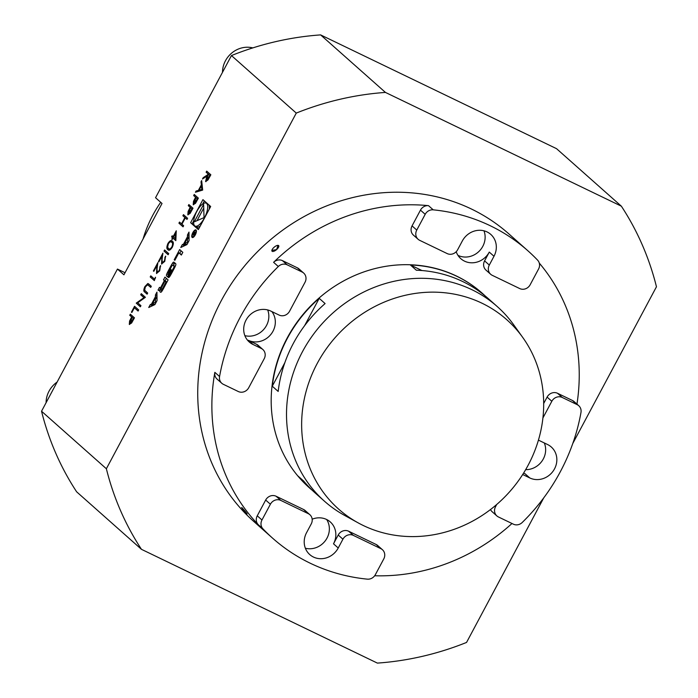 <?xml version="1.0" encoding="UTF-8"?>
<svg xmlns="http://www.w3.org/2000/svg" width="698" height="698" viewBox="0 0 698 698"><rect width="100%" height="100%" fill="white"/><g stroke="black" fill="none" stroke-linecap="round" stroke-linejoin="round"><path stroke-width="1.05" d="M202.673 190.083L195.431 192.255L196.068 191.051L198.363 190.406L201.338 184.83L201.015 181.794L201.661 180.581L202.673 190.083M188.861 204.558L192.988 208.213L190.135 213.379L187.841 214.81L188.102 211.424L190.17 207.35L188.268 205.657L188.861 204.558M187.989 214.914L188.102 211.424M176.254 230.794L175.826 240.644L172.973 238.105L172.214 239.527L171.787 239.152L172.546 237.73L171.595 236.884L172.188 235.784L173.139 236.631L176.254 230.794M164.606 249.98L168.733 253.636L168.139 254.744L164.021 251.079L164.606 249.98M157.05 272.325L159.31 270.405L160.47 265.606L159.702 270.833L156.5 273.459L156.884 265.606L153.83 271.33L153.403 270.955L157.87 262.596L157.033 268.878L157.259 272.429M156.666 273.572L156.884 265.606M148.814 284.077L151.3 286.285L150.716 287.393L147.662 284.758L145.358 286.904L144.634 290.176L147.679 293.064L147.095 294.172L144.599 291.956C143.474 291.31 143.57 289.522 144.896 286.59L147.819 283.519L148.814 284.077L148.334 283.711M150.759 287.297L147.662 284.758M134.548 306.282L138.666 309.938L138.082 311.046L134.374 307.757L131.852 312.495L131.425 312.119L134.548 306.282M190.615 222.714L198.354 229.581L210.674 206.503L202.935 199.637L190.615 222.714L194.21 225.227M296.275 113.085L231.448 55.561L155.549 197.717L162.023 203.476L123.93 274.82L117.447 269.07L41.54 411.227L106.366 468.751L296.275 113.085A296.31 272.403 -48.4 0 1 385.444 92.424L621.36 206.18A296.31 272.403 -48.4 0 1 656.46 286.773L572.779 443.492M154.921 304.59L157.041 300.611L156.945 292.104L155.418 294.975L155.436 296.702L151.51 304.049L150.253 304.642L148.726 307.504L154.921 304.59M161.849 291.31A14.833 5.645 -64.3 0 0 163.489 288.553L168.105 279.898L164.955 277.106L163.507 279.811L164.379 280.587L160.985 286.939A1.335 0.506 -64.3 0 1 160.017 287.785A1.335 0.506 -64.3 0 1 159.973 287.759L159.493 287.332L158.045 290.045L158.525 290.473A2.085 0.794 -64.3 0 0 158.594 290.516A2.085 0.794 -64.3 0 0 159.886 289.574A14.833 5.645 -64.3 0 0 160.906 287.908L160.985 287.977A14.833 5.645 -64.3 0 0 160.147 289.801A2.085 0.794 -64.3 0 0 159.982 291.764L160.488 292.209A2.085 0.794 -64.3 0 0 160.557 292.261A2.085 0.794 -64.3 0 0 161.849 291.31M169.719 276.583A14.833 5.645 -64.3 0 0 171.35 273.825L174.116 268.643A14.833 5.645 -64.3 0 0 175.538 265.685A2.085 0.794 -64.3 0 0 175.704 263.722L173.959 262.186A2.085 0.794 -64.3 0 0 173.889 262.134A2.085 0.794 -64.3 0 0 172.598 263.085A14.833 5.645 -64.3 0 0 170.966 265.842L168.201 271.025A14.833 5.645 -64.3 0 0 166.778 273.982A2.085 0.794 -64.3 0 0 166.613 275.937L167.642 276.853L171.35 269.917L170.897 269.515L168.384 273.511A1.335 0.506 -64.3 0 1 168.619 272.002L171.821 265.999A1.335 0.506 -64.3 0 1 172.79 265.144A1.335 0.506 -64.3 0 1 172.834 265.179L173.933 266.147A1.335 0.506 -64.3 0 1 173.697 267.666L170.495 273.668A1.335 0.506 -64.3 0 1 169.631 274.541L168.358 277.481A2.085 0.794 -64.3 0 0 168.427 277.534A2.085 0.794 -64.3 0 0 169.719 276.583M178.854 252.824L181.367 255.058L182.815 252.353L179.665 249.552L174.212 259.769L174.849 260.328L178.854 252.824L181.611 254.604M192.849 232.609A4.205 1.597 -64.3 0 0 192.255 237.495A4.205 1.597 -64.3 0 0 195.527 234.406A4.205 1.597 -64.3 0 0 195.911 229.921A4.205 1.597 -64.3 0 0 192.849 232.609M182.3 244.623L180.765 247.493L186.968 244.57L189.088 240.601L188.984 232.094L187.457 234.956L187.483 236.692L183.557 244.038L182.3 244.623L183.967 245.434L183.565 246.176M130.334 314.17L134.461 317.826L131.617 322.991L129.313 324.413L129.575 321.036L131.652 316.962L129.741 315.269L130.334 314.17M129.47 324.526L129.575 321.036M140.691 294.765L141.284 293.666L145.402 297.322L137.698 302.801L140.944 305.68L140.35 306.788L136.232 303.124L143.928 297.645L140.691 294.765L141.563 293.919M155.506 277.237L154.337 280.605L150.21 276.949L150.794 275.841L154.502 279.13L155.506 277.237M162.102 262.867L164.37 260.939L165.531 256.14L164.763 261.375L161.552 264.001L161.936 256.149L158.882 261.863L158.463 261.488L162.922 253.13L162.084 259.42L162.311 262.963M161.718 264.106L161.936 256.149M167.948 243.428C169.876 240.574 171.333 239.842 172.31 241.238C173.68 241.918 173.671 243.925 172.284 247.275C170.338 250.172 168.864 250.948 167.852 249.596C166.508 248.863 166.543 246.804 167.948 243.428L171.848 240.889M171.682 240.801L172.31 241.238M168.436 249.997L168.183 249.762C166.839 249.02 166.874 246.97 168.279 243.593M183.469 214.652L187.596 218.308L187.003 219.416L185.31 217.916L181.942 224.224L183.635 225.724L183.051 226.824L178.924 223.168L179.517 222.06L181.524 223.849L184.891 217.54L182.885 215.752L183.469 214.652M194.253 194.463L198.372 198.127L195.527 203.284L193.224 204.715L193.486 201.329L195.562 197.255L193.66 195.571L194.253 194.463M193.381 204.819L193.486 201.329M206.713 171.123L210.84 174.779L207.978 179.979L205.605 181.532L206.817 176.175L202.499 179.011L203.231 177.641L207.55 174.814L208.03 173.915L206.119 172.223L206.713 171.123M41.54 411.227A296.31 272.403 -48.4 0 0 76.64 491.82L141.467 549.335L377.382 663.1A296.31 272.403 -48.4 0 0 466.552 642.439L543.742 497.866M141.467 549.335A296.31 272.403 -48.4 0 1 106.366 468.751M418.119 239.283L413.408 235.104A8.01 7.364 -48.4 0 1 412.056 225.899L416.767 230.078A8.01 7.364 131.6 0 0 418.119 239.283A8.01 7.364 131.6 0 0 419.681 240.33L447.2 253.592A8.01 7.364 131.6 0 0 457.618 249.779L462.312 240.993A19.021 17.485 -48.4 0 1 490.781 234.406A19.021 17.485 -48.4 0 1 493.992 256.271L489.307 265.057A8.01 7.364 131.6 0 0 490.659 274.262A8.01 7.364 131.6 0 0 492.221 275.309L519.731 288.571A8.01 7.364 131.6 0 0 530.157 284.758L538.577 268.992A8.01 7.364 131.6 0 0 537.626 260.18A192.203 176.69 131.6 0 0 527.836 250.73L508.982 233.996A192.203 176.69 131.6 0 0 325.146 206.503A192.203 176.69 131.6 0 0 200.71 359.802A192.203 176.69 131.6 0 0 253.845 521.528L272.709 538.263A192.203 176.69 131.6 0 0 367.314 579.148A8.01 7.364 131.6 0 0 375.358 574.672L383.778 558.906A8.01 7.364 131.6 0 0 382.417 549.701A8.01 7.364 131.6 0 0 380.855 548.663L353.345 535.392A8.01 7.364 131.6 0 0 342.919 539.205L338.233 547.991A19.021 17.485 -48.4 0 1 309.764 554.587A19.021 17.485 -48.4 0 1 306.544 532.714L311.238 523.928A8.01 7.364 131.6 0 0 309.886 514.723A8.01 7.364 131.6 0 0 308.324 513.684L280.805 500.414A8.01 7.364 131.6 0 0 270.388 504.226L265.668 500.047A8.01 7.364 -48.4 0 1 276.094 496.234L280.805 500.414M231.448 55.561A296.31 272.403 -48.4 0 1 320.618 34.9L556.533 148.665L621.36 206.18M320.618 34.9L385.444 92.424M125.047 272.735L117.447 269.07M160.714 202.307A119.524 109.883 131.6 0 0 143.064 238.995M262.91 528.805L258.199 524.626A8.01 7.364 -48.4 0 1 257.257 515.813L261.968 519.993A8.01 7.364 131.6 0 0 262.91 528.805A192.203 176.69 131.6 0 0 272.709 538.263M258.199 524.626A192.203 176.69 -48.4 0 1 214.853 372.348L219.565 376.536A8.01 7.364 131.6 0 0 221.781 383.272A8.01 7.364 131.6 0 0 223.343 384.31L238.306 391.526A8.01 7.364 131.6 0 0 248.724 387.713L264.21 358.72A8.01 7.364 131.6 0 0 262.849 349.506A8.01 7.364 131.6 0 0 261.288 348.468L252.955 344.446A19.021 17.485 -48.4 0 1 249.247 341.985A19.021 17.485 -48.4 0 1 247.293 318.052A19.021 17.485 -48.4 0 1 270.78 311.064L279.121 315.077A8.01 7.364 131.6 0 0 289.548 311.264L305.026 282.271A8.01 7.364 131.6 0 0 303.674 273.066A8.01 7.364 131.6 0 0 302.112 272.028L297.392 267.84A8.01 7.364 -48.4 0 1 298.953 268.878L303.674 273.066M278.319 266.505L273.599 262.326A8.01 7.364 -48.4 0 1 282.437 260.624L287.148 264.812A8.01 7.364 131.6 0 0 278.319 266.505A192.203 176.69 131.6 0 0 219.565 376.536M273.599 262.326A192.203 176.69 -48.4 0 1 428.511 205.657L433.231 209.836A8.01 7.364 131.6 0 0 425.187 214.312L420.466 210.133A8.01 7.364 -48.4 0 1 428.511 205.657M527.836 250.73A192.203 176.69 131.6 0 0 433.231 209.836M539.275 263.076A192.203 176.69 -48.4 0 1 576.958 404.116M496.706 504.488L495.519 506.722A8.01 7.364 131.6 0 0 496.871 515.927A8.01 7.364 131.6 0 0 498.433 516.965L513.396 524.181A8.01 7.364 131.6 0 0 522.226 522.479A192.203 176.69 131.6 0 0 580.98 412.457A8.01 7.364 131.6 0 0 578.764 405.721A8.01 7.364 131.6 0 0 577.202 404.674L562.239 397.467A8.01 7.364 131.6 0 0 551.821 401.28L542.922 417.936M511.992 523.5A192.203 176.69 -48.4 0 1 374.678 575.754M247.136 513.894L245.574 511.756C241.429 506.975 240.583 506.216 243.017 509.488L247.136 513.894L243.017 509.488M278.005 245.356L276.635 249.552L271.871 250.469A4.336 1.693 -39.9 0 0 276.635 249.552A4.336 1.693 -39.9 0 0 278.005 245.356A4.336 1.693 -39.9 0 0 274.078 247.284A4.336 1.693 -39.9 0 0 271.871 250.469M380.855 548.663L376.143 544.484L348.634 531.213L353.345 535.392M308.324 513.684L303.604 509.505L276.094 496.234M261.968 519.993L270.388 504.226M287.148 264.812L302.112 272.028M416.767 230.078L425.187 214.312M551.821 401.28L547.101 397.092L543.69 403.488M538.455 440.063A8.01 7.364 131.6 0 0 539.249 440.517L547.59 444.539A19.021 17.485 -48.4 0 1 551.298 447.008A19.021 17.485 -48.4 0 1 554.517 468.873A19.021 17.485 -48.4 0 1 529.756 477.929L522.689 474.518M523.657 472.991A19.021 17.485 131.6 0 0 525.044 473.75L523.613 473.061M547.101 397.092A8.01 7.364 -48.4 0 1 557.528 393.279L562.239 397.467M577.202 404.674L572.482 400.495L557.528 393.279M572.482 400.495A8.01 7.364 -48.4 0 1 574.044 401.533L578.764 405.721M490.659 274.262L485.948 270.082A8.01 7.364 -48.4 0 1 484.587 260.877L489.281 252.091A19.021 17.485 131.6 0 1 460.82 258.679A19.021 17.485 131.6 0 1 456.204 251.725M412.056 225.899L420.466 210.133M282.437 260.624L297.392 267.84M252.955 344.446L248.244 340.266A19.021 17.485 131.6 0 0 272.997 331.21A19.021 17.485 131.6 0 0 271.862 311.578M248.244 340.266L256.576 344.289A8.01 7.364 -48.4 0 1 258.138 345.327L262.849 349.506M221.781 383.272L217.069 379.093A8.01 7.364 -48.4 0 1 214.853 372.348M257.257 515.813L265.668 500.047M303.604 509.505A8.01 7.364 -48.4 0 1 305.166 510.543L309.886 514.723M338.233 547.991L333.513 543.812A19.021 17.485 131.6 0 0 330.294 521.947A19.021 17.485 131.6 0 0 312.172 519.199M333.513 543.812L338.207 535.026A8.01 7.364 -48.4 0 1 348.634 531.213M376.143 544.484A8.01 7.364 -48.4 0 1 377.705 545.522L382.417 549.701M496.871 515.927L492.16 511.739A8.01 7.364 -48.4 0 1 490.502 509.531M482.048 293.073A130.133 119.637 131.6 0 0 481.934 292.968A130.133 119.637 131.6 0 0 287.166 338.041A130.133 119.637 131.6 0 0 309.188 487.649A130.133 119.637 131.6 0 0 309.301 487.754M457.967 255.355A19.021 17.485 131.6 0 0 482.798 246.333A19.021 17.485 131.6 0 0 483.967 230.811M244.858 335.642A19.021 17.485 131.6 0 0 266.514 325.46A19.021 17.485 131.6 0 0 267.674 309.929M305.384 548.244A19.021 17.485 131.6 0 0 327.03 538.062A19.021 17.485 131.6 0 0 326.664 519.513M525.664 469.658A19.021 17.485 131.6 0 0 543.314 458.935A19.021 17.485 131.6 0 0 544.3 442.951M57.114 382.068A24.029 22.083 131.6 0 0 46.094 402.702M252.807 47.9A24.029 22.083 131.6 0 0 222.505 72.313M317.197 363.51A126.635 116.418 131.6 0 0 358.187 522.881A126.635 116.418 131.6 0 0 509.741 491.636A126.635 116.418 131.6 0 0 522.732 337.439A126.635 116.418 131.6 0 0 317.197 363.51M522.732 337.439L513.719 324.849A130.133 119.637 131.6 0 0 497.255 306.57A130.133 119.637 131.6 0 0 302.496 351.644A130.133 119.637 131.6 0 0 324.509 501.251A130.133 119.637 131.6 0 0 344.62 515.421L358.187 522.881M312.416 490.424A130.133 119.637 -48.4 0 1 309.423 487.858A130.133 119.637 -48.4 0 1 297.802 475.862L303.7 481.088A130.133 119.637 131.6 0 0 315.313 493.093L324.509 501.251M497.255 306.57L488.059 298.412A130.133 119.637 131.6 0 0 416.296 270.205L410.407 264.978L421.932 270.536M410.407 264.978A130.133 119.637 -48.4 0 1 482.17 293.177A130.133 119.637 -48.4 0 1 485.066 295.847M304.607 325.678L319.204 298.343L325.094 303.569A130.133 119.637 131.6 0 0 293.3 343.486A130.133 119.637 131.6 0 0 278.179 391.438L272.281 386.212L284.854 362.672M272.281 386.212A130.133 119.637 -48.4 0 1 287.401 338.251A130.133 119.637 -48.4 0 1 319.204 298.343M204.357 200.902L202.725 203.956M193.669 220.917L192.282 223.517M195.108 226.091A12.747 4.851 -64.3 0 0 205.02 216.72A12.747 4.851 -64.3 0 0 206.18 203.127A12.747 4.851 -64.3 0 0 196.897 211.276A12.747 4.851 -64.3 0 0 195.108 226.091L196.775 226.894A12.747 4.851 -64.3 0 0 200.23 226.065M209.287 209.103A12.747 4.851 -64.3 0 0 208.754 204.793M195.266 226.169L198.598 229.119M203.624 204.366L194.288 221.851L204.034 217.61L203.624 204.366M203.737 208.083L197.019 220.664M155.497 302.173L152.496 303.586L155.453 298.046L155.497 302.173L156.064 302.443M155.322 303.839L154.162 304.389L152.496 303.586M157.024 298.805L155.453 298.046M153.577 304.11L151.527 306.186M151.92 305.445L150.253 304.642M153.185 304.851L151.51 304.049M157.006 297.68L156.535 298.57M157.006 297.461L155.436 296.702M156.989 295.725L155.418 294.975M162.285 289.548A14.833 5.645 -64.3 0 0 161.814 290.604A2.085 0.794 -64.3 0 0 161.482 291.799M158.978 290.49L158.045 290.045M166.377 278.371L165.173 280.622L165.941 281.582M166.045 281.39L164.379 280.587M165.173 280.622L163.507 279.811M166.901 282.149L164.964 281.111L161.578 287.463A1.335 0.506 -64.3 0 0 161.343 288.972L161.613 289.216A1.335 0.506 -64.3 0 0 161.666 289.251A1.335 0.506 -64.3 0 0 162.634 288.396L166.019 282.044L166.77 282.402M164.964 281.111L166.019 282.044M168.672 277.551L168.148 277.307M170.67 275.038L169.631 274.541M174.404 265.938A1.335 0.506 -64.3 0 1 174.456 265.947A1.335 0.506 -64.3 0 1 174.5 265.982L175.154 266.557M169.169 273.991L168.637 273.738M168.864 273.852A14.833 5.645 -64.3 0 0 168.445 274.785A2.085 0.794 -64.3 0 0 168.122 275.963M174.98 263.085A2.085 0.794 -64.3 0 0 174.264 263.888A14.833 5.645 -64.3 0 0 173.331 265.406M174.954 260.127L174.212 259.769M181.087 250.818L179.779 253.269M193.084 232.818A3.403 1.3 -64.3 0 0 192.604 236.779A3.403 1.3 -64.3 0 0 195.248 234.275A3.403 1.3 -64.3 0 0 195.562 230.645A3.403 1.3 -64.3 0 0 193.084 232.818M193.425 237.172A4.205 1.597 -64.3 0 0 193.425 237.198L192.604 236.779M196.408 231.021A4.205 1.597 -64.3 0 0 196.382 231.038L195.562 230.645M193.8 235.688L195.667 232.992L194.149 231.649L194.568 232.713L192.395 234.938L193.791 234.188L193.721 235.662M193.172 234.641L192.683 234.406M195.562 233.193L194.568 232.713M193.896 232.12L195.658 233.01M195.239 233.306L193.974 235.06L194.742 232.87L195.44 233.411M195.527 233.245L194.742 232.87M185.616 244.099L183.967 245.434M185.223 244.841L183.557 244.038M189.053 237.669L188.582 238.559M189.053 237.451L187.483 236.692M189.027 235.715L187.457 234.956M187.544 242.162L184.534 243.576L187.492 238.035L187.544 242.162L188.111 242.433M187.361 243.829L186.2 244.379L184.534 243.576M189.062 238.786L187.492 238.035M129.907 321.193L131.652 316.962M131.983 317.119L129.741 315.269M130.081 315.435L130.622 314.423M132.07 317.337L133.78 318.716L132.576 320.967L130.325 323.532L129.898 323.314L133.449 318.558L132.07 317.337L129.898 323.314M138.125 310.95L134.374 307.757M131.905 312.399L131.425 312.119M131.765 312.276L134.827 306.535M140.403 306.692L136.232 303.124M136.695 303.037L143.928 297.645M144.268 297.802L141.022 294.931M148.569 285.36L147.732 284.793L148.569 285.36M147.138 294.076L144.931 292.122C143.805 291.467 143.91 289.679 145.236 286.756L144.896 286.59M145.236 286.756L148.159 283.685M154.38 280.517L150.21 276.949M150.541 277.106L151.082 276.094M155.532 277.97L154.502 279.13M157.39 272.49L159.31 270.405M159.65 270.562L159.886 266.706M160.217 266.863L160.706 265.947M153.883 271.234L153.403 270.955M153.743 271.112L157.731 263.643M162.442 263.024L164.37 260.939M164.702 261.104L164.937 257.248M165.269 257.405L165.758 256.48M158.935 261.776L158.463 261.488M158.795 261.654L162.782 254.177M168.192 254.648L164.021 251.079M164.353 251.245L164.894 250.233M169.091 248.898L168.436 248.497C169.195 249.587 170.329 249.064 171.839 246.944C172.86 244.344 172.816 242.817 171.725 242.346L171.289 242.023M168.768 248.654C169.535 249.744 170.67 249.23 172.179 247.101C173.191 244.509 173.156 242.974 172.057 242.503L171.446 242.084M172.057 242.503L171.725 242.346C170.993 241.194 169.867 241.691 168.349 243.846L167.651 247.109L168.436 248.497M175.879 240.548L172.973 238.105M172.266 239.431L171.787 239.152M172.127 239.309L172.546 237.73M172.886 237.896L171.595 236.884M171.926 237.05L172.467 236.037M176.228 231.631L173.139 236.631M175.355 238.594L175.852 233.498L173.558 237.006L175.355 238.594L175.521 233.341M187.055 219.32L185.31 217.916M183.094 226.737L178.924 223.168M179.255 223.325L179.796 222.313M184.891 217.54L181.524 223.849M185.223 217.697L182.885 215.752M183.216 215.918L183.757 214.905M188.434 211.581L190.17 207.35M190.51 207.515L188.268 205.657M188.6 205.823L189.141 204.811M190.598 207.725L192.308 209.103L191.104 211.354L188.853 213.92L188.425 213.701L191.976 208.946L190.598 207.725L188.425 213.701M193.826 201.486L195.562 197.255M195.894 197.421L193.66 195.571M193.992 195.728L194.533 194.716M195.99 197.63L197.7 199.017L196.496 201.26L194.236 203.825L193.817 203.607L197.359 198.851L195.99 197.63L193.817 203.607M195.92 192.116L196.068 191.051M196.4 191.217L198.363 190.406M198.694 190.571L201.338 184.83M201.67 184.996L201.015 181.794M201.347 181.951L201.731 181.236M199.096 190.205L202.158 189.594L201.443 185.808L199.096 190.205L201.827 189.428L201.443 185.808M205.945 181.689L206.817 176.175M203.144 178.583L203.231 177.641M203.563 177.807L207.55 174.814M207.882 174.971L208.03 173.915M208.362 174.072L206.119 172.223M206.46 172.389L207.001 171.376M208.449 174.291L210.159 175.669L208.929 177.981L206.625 180.642L206.198 180.424L209.828 175.512L208.449 174.291L206.198 180.424M494.812 506.094L495.519 506.722M493.992 256.271L489.281 252.091M529.756 477.929L525.044 473.75M342.919 539.205L338.207 535.026M261.288 348.468L256.576 344.289M484.587 260.877L489.307 265.057M160.95 292.226L159.982 291.764M161.814 290.604L160.147 289.801M161.674 287.271L160.985 286.939M163.376 288.754L162.634 288.396M171.237 274.026L170.495 273.668M174.439 268.023L173.697 267.666M175.085 266.706L173.933 266.147M174.5 265.982L172.834 265.179M167.817 276.521L166.613 275.937M168.445 274.785L166.778 273.982M168.942 271.382L168.201 271.025M171.708 266.2L170.966 265.842M174.264 263.888L172.598 263.085M207.69 203.851L206.18 203.127M174.456 265.947L172.79 265.144M194.41 235.27L193.974 235.06"/></g></svg>
